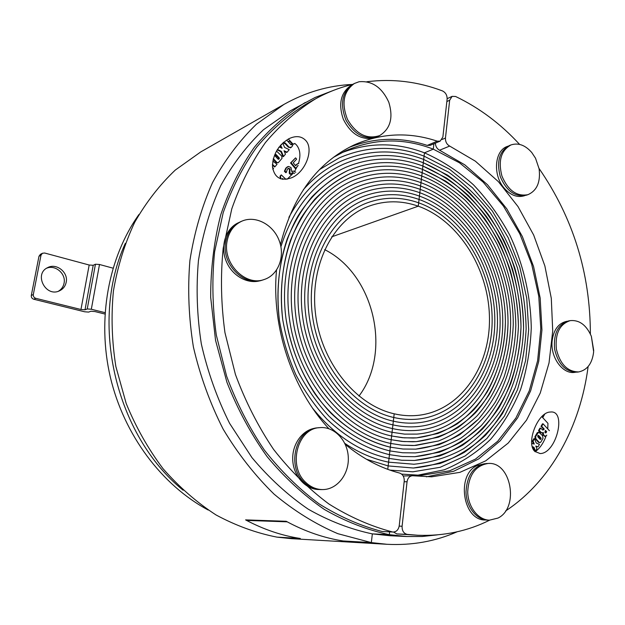 <?xml version="1.0" encoding="UTF-8"?>
<svg xmlns="http://www.w3.org/2000/svg" width="625" height="625" viewBox="0 0 625 625"><rect width="100%" height="100%" fill="white"/><g stroke="black" fill="none" stroke-linecap="round" stroke-linejoin="round"><path stroke-width="0.94" d="M298.484 163.492C300.898 155.625 300.188 149.406 296.367 144.836L294.773 143.406M293.312 144.289L294.078 143.93L292.234 144L289.75 141.414L287.773 141.289M287.25 179.164L293.359 173.078L292.094 172.82M294.609 171.336L297.586 165.852M305.5 140.242C314.188 148.695 305.938 171.773 291.82 177.695C280.961 181.5 274.516 177.898 272.484 166.906C272.719 154.82 278.133 145.461 288.719 138.812C295.641 135.516 301.234 135.992 305.5 140.242M366.859 81.734C392.617 78.516 417.828 81.578 442.484 90.922C445.664 92.531 447.211 95.281 447.125 99.164L442.875 137.016L440.18 141.117L437.25 141.172L427.25 145.406L430.164 145.344L440.18 141.117M349.211 147.352C374.922 137.359 400.938 136.711 427.25 145.406M382.148 531.492L393.211 532.039L382.148 531.492C360.617 525.883 339.586 516.664 319.039 503.844C299.109 489.031 280.867 471.086 264.305 450.016C249.031 427.406 236.469 402.789 226.617 376.172L216.289 334.938C212.406 306.758 211.852 278.992 214.633 251.641L223.188 212.734C231.766 188.367 242.93 166.492 256.695 147.133C271.68 129.477 288.305 115.031 306.57 103.805L315.719 98.734C297.336 110.047 280.594 124.617 265.508 142.461C251.656 162.031 240.414 184.156 231.789 208.836L223.195 248.242C220.43 275.945 221.016 304.094 224.961 332.664L235.438 374.477C245.406 401.469 258.109 426.43 273.547 449.359C290.273 470.727 308.695 488.914 328.805 503.93C349.523 516.922 370.734 526.25 392.422 531.938M352.805 84.344C340.023 87.367 327.664 92.164 315.719 98.734M345.258 444.359C362.406 458.516 380.523 468.078 399.609 473.062C402.844 474.297 404.391 477 404.227 481.18L399.227 525.742C398.5 529.727 396.5 531.828 393.211 532.039M328.875 428.695C292.07 389.164 271.211 326.625 276.523 270.133M280.445 244.656C292.805 195.812 317.297 162.602 353.906 145.031C381.18 133 408.961 131.719 437.25 141.172M333.258 90.469L315.094 97.484L290.281 110.844L263.508 129.703C247.039 145.383 232.789 164.023 220.75 185.617C210.258 208.672 202.828 233.617 198.453 260.445C196.008 287.961 196.969 315.797 201.336 343.953C207.656 371.805 217.078 398.266 229.602 423.352L251.945 457.609C269.094 478.055 287.867 495.25 308.266 509.203C329.234 521.094 350.594 529.32 372.352 533.883L389.305 534.672L389.625 531.883L389.305 534.672L406.93 536.539L422.281 536.492L437.312 534.883M416.82 475.375L444.281 469.805C461.547 462.688 477.016 452.5 490.688 439.227C503.109 424.5 513.117 407.773 520.734 389.047C526.875 369.516 530.383 349.148 531.266 327.945C530.734 295.969 523.359 264.125 509.789 235.148C499.68 216.477 487.586 199.703 473.484 184.828C458.422 171.32 442.078 160.656 424.453 152.836L423.688 159.438L448.547 172.172C464.117 183.383 478.062 196.938 490.375 212.828C501.57 229.773 510.562 248.062 517.359 267.695C522.797 287.789 525.719 308.148 526.133 328.773C525.078 349.234 521.461 368.836 515.281 387.57C507.664 405.484 497.734 421.398 485.484 435.305C472.031 447.75 456.898 457.148 440.062 463.5L413.398 468.023L388.156 465.922L366.445 459.258L388.156 465.922L387.758 469.336L389.461 454.656C366.969 449.219 346.125 437.391 326.93 419.156C314.953 406.078 304.602 391.258 295.859 374.688C288.234 357.367 282.75 339.305 279.422 320.477C276.117 291.664 278.68 264.57 287.109 239.195C293.633 223.25 301.922 209.117 311.977 196.805C322.859 185.711 334.828 176.945 347.883 170.492C372.453 160.383 397.336 160.008 422.531 169.375L422.914 166.055C396.883 156.328 371.18 156.75 345.797 167.312C314.977 181.273 293.352 207.75 280.898 246.734C293.352 207.75 314.977 181.273 345.797 167.312C371.18 156.75 396.883 156.328 422.914 166.055L423.297 162.742C396.43 152.641 369.883 153.109 343.672 164.148C320.906 174.375 302.648 192.109 288.891 217.367C302.648 192.109 320.906 174.375 343.672 164.148C369.883 153.109 396.43 152.641 423.297 162.742L423.688 159.438C395.953 148.961 368.57 149.477 341.516 161C327.289 167.414 314.562 176.984 303.336 189.703C314.562 176.984 327.289 167.414 341.516 161C368.57 149.477 395.953 148.961 423.688 159.438L424.07 156.133C395.477 145.273 367.227 145.844 339.328 157.859L319.516 169.586L339.328 157.859C367.227 145.844 395.477 145.273 424.07 156.133L424.453 152.836L433.289 149.156L433.898 143.766L433.289 149.156L424.453 152.836C396.57 142.164 368.859 142.188 341.312 152.898M183.133 490.227C115.578 435.641 89.023 322.234 125.328 243.328M305.297 102.477C286.625 114.031 269.672 128.914 254.438 147.141C240.477 167.141 229.242 189.711 220.734 214.852C214.016 241.141 210.664 268.625 210.68 297.305L215.547 340.344L226.945 382.336C237.594 409.305 250.984 434.086 267.141 456.672C284.578 477.594 303.648 495.195 324.359 509.461C345.625 521.617 367.273 530.023 389.305 534.672L372.344 533.875L371.336 542.602L337.789 533.664C315.547 524.172 294.328 511.008 274.117 494.18C254.859 475.383 237.859 453.688 223.133 429.102C210.016 403.211 200.109 375.852 193.406 347.031C188.711 317.867 187.539 289.016 189.914 260.461C194.273 232.594 201.805 206.656 212.516 182.656C224.828 160.148 239.453 140.688 256.375 124.266L283.922 104.422C305.773 92.172 328.617 85.508 352.445 84.43M333.297 157.445L345.453 150.875C374.375 138.289 403.656 137.719 433.289 149.156L459.469 162.805L483.102 182.078L503.422 206.07L519.781 233.797L531.688 264.211L538.773 296.25L540.797 328.797L537.617 360.727L529.25 390.891L515.844 418.109L497.727 441.234L475.414 459.133L449.656 470.789L421.422 475.352L401.633 474.109M295.789 168.242L295.25 168.5L290.547 162.961L295.562 157.875L291.086 162.703L295.789 168.242L298.188 165.445M295.461 165.477L297.453 163.859M282.812 179.305L282.383 178.898M280.469 178.75L280.016 176.195L281.297 174.891L280.547 175.938L280.812 178.867M284.398 171.234L284.938 170.977L286.305 172.438L285.766 172.688L284.398 171.234L285.812 168.125L287.469 166.836M291.758 171.586L292.195 171.391M289.242 173.258L289.781 173.008L290.852 174.141L290.312 174.391L289.242 173.258L289.531 169.188L287.969 168.602M274.273 166.781L275.031 166.672L274.5 166.93L272.422 165.086M283.766 142.164L284.844 143.328L284.305 143.609L283.328 142.539M290.812 144.594L291.438 144.219L290.969 144.773L287.141 140.594M290.625 147.727L288.25 147.133L284.789 143.359M280.844 151.664L281.375 151.398L283.539 156.477L283 156.742L280.844 151.664L277.18 149.844M281.297 147.891L280.305 145.602M283.539 156.477L285.469 154.164L284.031 150.734L287.109 152.195L286.57 152.469L284.305 151.391M278.109 162.688L276.359 162.641L273.164 159.289M290.547 162.961L291.086 162.703M298.781 163.461L297.711 163.711L295.641 165.695L293.211 162.828L296.633 159.141L295.562 157.875M282.172 179.203L282.711 178.438M280.016 176.195L280.547 175.938M285.945 179.352L281.297 174.891M286.305 172.438L287.391 169.156L288.625 168.32L290.07 168.938L289.781 173.008M295.766 172.258L293.461 171.031L291.812 171.641L290.984 167.5L288.523 166.453L286.352 167.867L284.938 170.977M290.852 174.141L292.781 172.539L294.633 173.453M275.047 155.859L275.273 154.562L276.258 154.688L279.117 157.781L279.078 159L277.875 159L275.047 155.859M275.195 154.656L275.641 154.43M278.484 159.328L278.586 158.047L275.156 154.703M275.281 154.727L275.812 154.461M275.438 154.773L275.969 154.5M275.727 154.961L276.258 154.688M276.008 155.234L276.539 154.961M278.477 157.898L279.016 157.633M278.586 158.047L279.117 157.781M278.656 158.188L279.188 157.922M278.75 158.344L279.281 158.078M278.805 158.688L279.344 158.422M278.75 158.867L279.281 158.609M278.68 159.07L279.211 158.805M278.547 159.266L279.078 159M276.359 162.641L278.391 162.586L282.016 158.344L281.695 156.062L276.484 151.016M276.07 162.383L276.898 162.375M273.328 158.633L276.602 162.117M294.078 143.93L294.719 143.469M293.078 144.312L293.852 144.016M292.805 144.258L293.617 144.039M292.531 144.172L293.344 143.984M292.234 144L293.07 143.898M291.914 143.742L292.773 143.727M291.57 143.398L292.453 143.469M288.664 139.367L292.109 143.125M277.438 149.438L281.375 151.398M279.172 146.984L278.508 147.867M280.594 145.266L282.125 148.305L279.312 146.914M281.656 144.133L280.773 145.18M287.109 152.195L289.242 149.641L284.609 147.43L282.734 143.078M288.25 147.133L291.312 147.312L292.727 145.617L291.438 144.219M284.844 143.328L285.18 142.93L288.789 146.859M275.031 166.672L277.055 164.25L272.797 161.062M273.438 166.07L273.969 165.805L274.805 166.523M272.438 164.336L273.969 165.805M272.828 169.312L273.539 168.461L272.523 167.375M388.586 462.156C373.5 459.07 358.906 452.805 344.805 443.375C358.906 452.805 373.5 459.07 388.586 462.156L388.156 465.922L413.398 468.023C431.609 466.25 448.609 461.023 464.398 452.328C479.195 441.898 491.93 428.906 502.609 413.367L515.281 387.57C521.461 368.836 525.078 349.234 526.133 328.773C525.719 308.148 522.797 287.789 517.359 267.695C510.562 248.062 501.57 229.773 490.375 212.828C478.062 196.938 464.117 183.383 448.547 172.172L423.688 159.438L423.297 162.742L447.578 175.125C462.789 186.047 476.422 199.25 488.469 214.742C499.43 231.273 508.242 249.117 514.906 268.281C520.25 287.898 523.133 307.781 523.578 327.93C522.469 357.953 514.734 386.438 500.766 410.602C490.375 425.797 477.984 438.516 463.578 448.742C448.211 457.273 431.664 462.437 413.938 464.242L388.586 462.156L413.938 464.242C431.664 462.437 448.211 457.273 463.578 448.742C477.984 438.516 490.375 425.797 500.766 410.602C514.734 386.438 522.469 357.953 523.578 327.93C523.305 297.758 516.492 267.641 503.75 240.242C494.25 222.594 482.844 206.75 469.547 192.734C455.328 180.016 439.914 170.023 423.297 162.742L422.914 166.055L446.609 178.086C461.469 188.711 474.789 201.57 486.562 216.672C497.281 232.781 505.914 250.188 512.453 268.883C517.695 288.031 520.547 307.438 521.008 327.109C520.062 346.625 516.688 365.328 510.859 383.211C503.68 400.32 494.289 415.531 482.695 428.836C469.969 440.758 455.633 449.797 439.695 455.953L414.43 460.461L401.797 460.242L389.023 458.406C360.18 452.242 334.727 435.539 312.664 408.281C334.727 435.539 360.18 452.242 389.023 458.406L388.586 462.156M422.531 169.375C397.336 160.008 372.453 160.383 347.883 170.492C328.195 179.789 310.922 195.375 297.852 216.258C281.5 245.227 274.656 282.656 279.422 320.477C282.75 339.305 288.234 357.367 295.859 374.688C304.602 391.258 314.953 406.078 326.93 419.156C346.125 437.391 366.969 449.219 389.461 454.656L389.891 450.914C367.93 445.555 347.602 433.953 328.906 416.109C317.242 403.32 307.164 388.828 298.664 372.641C291.266 355.727 285.953 338.086 282.742 319.719C279.586 291.609 282.141 265.195 290.43 240.477C296.836 224.945 304.961 211.188 314.805 199.211C325.453 188.43 337.172 179.922 349.945 173.68C373.703 164.016 397.766 163.688 422.148 172.695L422.531 169.375L445.641 181.062C460.141 191.383 473.148 203.898 484.656 218.609C495.133 234.305 503.578 251.266 509.992 269.5C515.133 288.172 517.945 307.109 518.43 326.297C517.539 345.344 514.273 363.602 508.633 381.055C501.656 397.766 492.539 412.617 481.273 425.617C468.898 437.281 454.961 446.133 439.461 452.187L414.898 456.687L402.25 456.5L389.461 454.656L389.023 458.406L401.797 460.242L414.43 460.461C431.687 458.633 447.789 453.531 462.734 445.164C476.742 435.148 488.797 422.711 498.898 407.852C512.477 384.242 519.977 356.422 521.008 327.109C520.688 297.648 513.992 268.258 501.516 241.531C492.211 224.32 481.062 208.883 468.062 195.227C454.18 182.852 439.125 173.125 422.914 166.055L422.148 172.695C397.766 163.688 373.703 164.016 349.945 173.68C330.68 182.672 313.781 197.82 300.961 218.141C284.938 246.344 278.18 282.82 282.742 319.719C285.953 338.086 291.266 355.727 298.664 372.641C307.164 388.828 317.242 403.32 328.906 416.109C347.602 433.953 367.93 445.555 389.891 450.914L390.328 447.18C368.898 441.898 349.086 430.539 330.875 413.086C307.781 388.727 291.539 354.875 286.062 318.984C277.234 255.297 307.172 195.305 351.977 176.883C374.93 167.648 398.195 167.359 421.758 176.023L422.148 172.695C437.555 179.344 451.875 188.531 465.102 200.242C477.492 213.172 488.141 227.813 497.039 244.148C509.086 269.945 515.352 297.062 515.836 325.508C514.891 353.836 507.984 379.461 495.117 402.398C485.586 416.57 474.211 428.445 460.977 438.047C446.852 446.078 431.633 451.039 415.328 452.914L402.68 452.766L389.891 450.914L389.461 454.656L402.25 456.5L414.898 456.687C431.68 454.828 447.336 449.797 461.867 441.594L481.273 425.617C492.539 412.617 501.656 397.766 508.633 381.055C514.273 363.602 517.539 345.344 518.43 326.297C517.977 297.133 511.594 269.312 499.281 242.836C490.18 226.055 479.281 211.023 466.586 197.727C453.023 185.688 438.344 176.234 422.531 169.375M421.758 176.023C398.195 167.359 374.93 167.648 351.977 176.883C307.172 195.305 277.234 255.297 286.062 318.984C290.523 346.297 300.07 371.109 314.688 393.438C334.93 421.625 362.203 440.594 390.328 447.18L390.758 443.445C342.359 433.547 297.562 380.336 289.367 318.281C280.898 256.227 310.211 197.867 353.969 180.102C376.141 171.281 398.609 171.031 421.375 179.352L421.758 176.023C475.406 196.172 513.758 260.852 513.242 324.734C512.461 342.836 509.422 360.195 504.125 376.797C497.57 392.695 488.984 406.844 478.359 419.234C466.688 430.359 453.539 438.844 438.914 444.695L415.719 449.148L403.094 449.031L390.328 447.18L389.891 450.914L402.68 452.766L415.328 452.914C431.633 451.039 446.852 446.078 460.977 438.047C474.211 428.445 485.586 416.57 495.117 402.398C507.984 379.461 514.891 353.836 515.836 325.508C515.352 297.062 509.086 269.945 497.039 244.148C488.141 227.813 477.492 213.172 465.102 200.242C451.875 188.531 437.555 179.344 422.148 172.695L421.375 179.352C398.609 171.031 376.141 171.281 353.969 180.102C310.211 197.867 280.898 256.227 289.367 318.281C297.562 380.336 342.359 433.547 390.758 443.445L391.188 439.719C344.023 429.969 300.516 378.008 292.656 317.594C284.547 257.188 313.219 200.453 355.93 183.328C377.328 174.914 399.016 174.703 420.992 182.688L421.375 179.352C473.578 198.844 511.039 261.75 510.641 323.969C509.875 359.289 498.039 392.539 476.875 416.062C465.547 426.922 452.789 435.219 438.594 440.953L414.297 445.477L401.68 445.141L390.758 443.445L390.328 447.18L403.094 449.031L415.719 449.148C431.562 447.25 446.344 442.367 460.055 434.5L478.359 419.234C488.984 406.844 497.57 392.695 504.125 376.797C509.422 360.195 512.461 342.836 513.242 324.734C513.758 260.852 475.406 196.172 421.758 176.023M420.992 182.688C399.016 174.703 377.328 174.914 355.93 183.328C313.219 200.453 284.547 257.188 292.656 317.594C300.516 378.008 344.023 429.969 391.188 439.719L391.625 436C345.695 426.398 303.461 375.711 295.945 316.93C288.18 258.164 316.195 203.055 357.867 186.562C378.492 178.547 399.406 178.375 420.602 186.031L420.992 182.688C471.75 201.531 508.312 262.664 508.023 323.227C507.273 349.398 501.039 373.102 489.313 394.344C480.625 407.469 470.234 418.508 458.148 427.453C445.242 434.977 431.328 439.703 416.406 441.617L403.875 441.57L391.188 439.719L390.758 443.445L401.68 445.141L412.508 445.539L416.078 445.383L438.594 440.953C452.789 435.219 465.547 426.922 476.875 416.062C498.039 392.539 509.875 359.289 510.641 323.969C511.039 261.75 473.578 198.844 421.375 179.352L420.602 186.031C399.406 178.375 378.492 178.547 357.867 186.562C316.195 203.055 288.18 258.164 295.945 316.93C303.461 375.711 345.695 426.398 391.625 436L392.055 432.289C347.367 422.844 306.398 373.43 299.227 316.297C291.797 259.172 319.156 205.68 359.766 189.812C379.641 182.18 399.789 182.039 420.211 189.375L420.602 186.031C469.93 204.234 505.586 263.594 505.398 322.5C504.711 347.945 498.695 371.008 487.344 391.688C478.93 404.461 468.867 415.219 457.156 423.945C444.648 431.297 431.164 435.938 416.703 437.859L404.242 437.852L391.625 436L391.188 439.719L402.07 441.422L412.852 441.789L416.406 441.617L438.25 437.227C452.016 431.602 464.391 423.5 475.367 412.906C495.891 389.977 507.344 357.602 508.023 323.227C508.312 262.664 471.75 201.531 420.992 182.688M420.211 189.375C399.789 182.039 379.641 182.18 359.766 189.812C319.156 205.68 291.797 259.172 299.227 316.297C306.398 373.43 347.367 422.844 392.055 432.289L392.484 428.578C349.039 419.297 309.344 371.172 302.492 315.68C295.398 260.203 322.086 208.328 361.633 193.07C380.766 185.82 400.164 185.703 419.828 192.727L420.211 189.375C468.109 206.945 502.859 264.547 502.766 321.789C503.008 379.008 467.188 429.992 416.961 434.102L404.586 434.125L392.055 432.289L391.625 436L402.438 437.695L413.164 438.039L416.703 437.859L437.867 433.508C451.211 428 463.203 420.086 473.836 409.766C493.719 387.422 504.789 355.93 505.398 322.5C505.586 263.594 469.93 204.234 420.602 186.031L419.828 192.727C400.164 185.703 380.766 185.82 361.633 193.07C322.086 208.328 295.398 260.203 302.492 315.68C309.344 371.172 349.039 419.297 392.484 428.578L392.914 424.875C350.719 415.766 312.281 368.93 305.75 315.094C298.984 261.258 325 211 363.477 196.344C381.867 189.453 400.523 189.367 419.438 196.086L419.828 192.727C466.289 209.664 500.125 265.508 500.125 321.094C500.453 376.656 465.789 426.164 417.188 430.352C409.055 431.016 400.82 430.43 392.484 428.578L392.055 432.289L404.586 434.125L416.961 434.102C467.188 429.992 503.008 379.008 502.766 321.789C502.859 264.547 468.109 206.945 420.211 189.375M392.914 424.875L393.344 421.18C352.398 412.25 315.227 366.719 309 314.523C302.547 262.336 327.883 213.688 365.281 199.625C382.953 193.086 400.875 193.023 419.047 199.445L419.438 196.086C400.523 189.367 381.867 189.453 363.477 196.344C325 211 298.984 261.258 305.75 315.094C312.281 368.93 350.719 415.766 392.914 424.875L392.484 428.578C400.82 430.43 409.055 431.016 417.188 430.352C465.789 426.164 500.453 376.656 500.125 321.094C500.125 265.508 466.289 209.664 419.828 192.727L419.438 196.086C464.477 212.398 497.383 266.492 497.477 320.414C497.875 374.32 464.375 422.359 417.383 426.602C409.328 427.297 401.172 426.727 392.914 424.875C401.172 426.727 409.328 427.297 417.383 426.602C464.375 422.359 497.875 374.32 497.477 320.414C497.383 266.492 464.477 212.398 419.438 196.086L419.047 199.445C400.875 193.023 382.953 193.086 365.281 199.625C327.883 213.688 302.547 262.336 309 314.523C315.227 366.719 352.398 412.25 393.344 421.18L393.766 417.492C354.078 408.742 318.164 364.523 312.242 313.984C306.102 263.445 330.734 216.391 367.055 202.922C384.016 196.719 401.211 196.688 418.656 202.813L419.047 199.445C462.656 215.148 494.641 267.484 494.812 319.758C495.289 372.008 462.937 418.562 417.547 422.859C409.578 423.586 401.516 423.023 393.344 421.18L392.914 424.875M418.656 202.813C401.211 196.688 384.016 196.719 367.055 202.922C330.734 216.391 306.102 263.445 312.242 313.984C318.164 364.523 354.078 408.742 393.766 417.492L394.195 413.805C355.766 405.242 321.094 362.352 315.477 313.461C309.633 264.57 333.57 219.117 368.797 206.227C385.055 200.359 401.547 200.344 418.266 206.18L418.656 202.813C460.844 217.906 491.891 268.5 492.148 319.109C492.688 369.703 461.477 414.789 417.68 419.125C409.812 419.867 401.844 419.328 393.766 417.492L393.344 421.18C401.516 423.023 409.578 423.586 417.547 422.859C462.937 418.562 495.289 372.008 494.812 319.758C494.641 267.484 462.656 215.148 419.047 199.445L418.266 206.18C459.031 220.68 489.141 269.531 489.469 318.484C490.07 367.414 459.992 411.031 417.773 415.391C410.016 416.156 402.156 415.633 394.195 413.805L393.766 417.492C401.844 419.328 409.812 419.867 417.68 419.125C461.477 414.789 492.688 369.703 492.148 319.109C491.891 268.5 460.844 217.906 418.656 202.813M331.695 236.844L418.266 206.18L331.695 236.844M138.984 214.469C108.492 257.25 96.82 319.031 110.32 377.062C123.984 435.047 161.875 485.227 208.188 510.023M535.156 451.766C539.852 448.312 543.469 443.117 546.008 436.172M547.758 428.922L547.945 423.344L542.344 417.227L543.625 415.016M534.766 451.383C525.602 442.977 537.984 412.047 550.211 412.055C567.031 409.531 556.625 453.539 540.148 453.562L534.766 451.383M404.156 481.789L407.062 481.734C407.695 478.086 409.492 476.086 412.461 475.734L431.594 476.828L459.883 472.359L485.727 460.836L508.18 443.094L526.523 420.133L540.25 393.039L549.031 362.945L552.719 330.992L551.297 298.297L544.875 265.953L533.672 235.039L518.023 206.602L498.398 181.656L475.375 161.18L449.664 146.07C446.734 144.391 445.336 141.719 445.453 138.039L442.055 139.477M407.062 481.734L402.094 526.227L399.172 526.125M435.359 143.156C435.578 146.453 436.984 148.805 439.586 150.219L464.82 164.859L487.469 184.711L506.828 208.898L522.344 236.492L533.562 266.539L540.172 298.039L541.938 329.969L538.75 361.289L530.609 390.914L517.664 417.781L500.203 440.805L478.68 458.938L453.773 471.227L426.352 476.836M393.492 532.039L396.844 533.922L417.93 535.266C443.711 536.211 467.617 531.18 489.641 520.172M396.844 533.922L407.227 534.391C403.688 533.5 401.977 530.773 402.094 526.227M407.227 534.391L417.93 535.266M505.586 510.977C551.281 480.797 580.414 426.195 588.125 366.539M590.375 334.039C590.242 273.055 573.125 217.852 539.031 168.438M519.602 144.406C500.75 123.883 479.414 107.906 455.602 96.484L452.102 96.367L449.672 100.234L445.453 138.039M545.109 436.336L542.898 434.922L542.453 432.93M542.352 432.938L540.852 432.703L538.508 430.633L539.953 428.148L540.609 428.102L539.164 430.594L541.5 432.656L542.352 432.938L543.258 432.398L543.555 434.875L545.164 436.336L546.805 435.18M542.883 430.094L543.547 429.07L541.016 426.328L542.43 423.883L543.086 423.836L541.664 426.273L544.203 429.023L543.883 429.578L542.75 430.016L540.609 428.102M532.383 446.945L533.273 447.281L534.898 451.172L535.555 451.141L536.93 448.75L535.805 446.047L537.992 446.906L535.953 446.398M533.484 443.781L532.414 441.141L533.828 438.711L534.477 438.664L533.07 441.094L534.273 444.078L531.727 443.406M539.992 442.688L538.523 442.359L535.242 438.828L534.93 436.766L537.258 432.68L538.711 432.094L535.703 436.406L535.898 438.789L539.18 442.32L539.992 442.688L540.859 442.047L543 438.328L542.57 435.695L538.711 432.094M542.344 417.227L542.992 417.172L544.711 414.227M540.125 439.305L540.281 438.055L540.938 438.016L540.805 439.242L540.062 439.266L537.805 436.828L537.797 435.695L538.711 435.523L540.938 438.016M540.391 438.344L541.047 438.297M540.422 438.508L541.078 438.469M540.422 438.703L541.078 438.656M540.359 438.914L541.016 438.867M540.148 439.281L540.805 439.242M540.25 439.375L540.68 439.352M538.039 435.422L538.508 435.391M540.281 438.055L537.945 435.5M538.055 435.57L538.711 435.523M540.141 437.82L540.789 437.781M535.242 438.828L535.898 438.789M535.047 436.453L535.703 436.406M537 433.086L537.656 433.047M537.258 432.68L537.914 432.633M537.992 446.906L539.469 444.344L536.281 443.062L534.477 438.664M533.273 447.281L533.93 447.242L535.555 451.141M532.289 446.633L533.93 447.242M532.414 441.141L533.07 441.094M545.305 432.883L546.688 431.727L545.453 432.953L544.891 432.336L545.445 430.375L546.688 431.727M545.586 432.547L546.242 432.5M545.375 432.805L546.031 432.758M546.031 431.773L545.18 430.844M544.508 436.375L545.164 436.336M542.898 434.922L543.555 434.875M540.852 432.703L541.5 432.656M540.336 432.227L540.984 432.18M539.375 431.25L540.031 431.203M538.508 430.633L539.164 430.594M543.227 429.625L543.883 429.578M543.547 429.07L544.203 429.023M541.016 426.328L541.664 426.273M549.391 430.688L543.086 423.836M424.07 156.133L449.516 169.227L472.508 187.781L492.281 210.93L508.211 237.711L519.812 267.125L526.719 298.117L528.688 329.633L525.602 360.555L517.469 389.766L504.437 416.141L486.844 438.555L465.195 455.938L440.203 467.289L412.836 471.812L389.875 470.094L412.836 471.812L440.203 467.289L465.195 455.938L486.844 438.555L504.437 416.141L517.469 389.766L525.602 360.555L528.688 329.633L526.719 298.117L519.812 267.125L508.211 237.711L492.281 210.93L472.508 187.781L449.516 169.227L424.07 156.133M324.648 249.625C374.008 274.195 392.266 352.172 358.945 396.094M351.375 85.227L351 85.422C340.719 92.656 338.156 103.93 343.312 119.234C350.633 133.641 360.547 139.977 373.031 138.219L376.43 136.977M359.047 81.75C372.062 80.57 381.984 87.398 388.812 102.258C393.492 117.789 390.414 128.914 379.578 135.625C366.969 139.633 356.281 134.25 347.516 119.469C341.219 103.359 343.5 91.367 354.359 83.492L359.047 81.75M379.578 135.625L378.039 136.336C365.445 140.344 354.773 134.969 346.016 120.219C339.734 104.141 342.016 92.172 352.867 84.305L354.359 83.492M238.703 222.617C226.07 227.977 220.062 245.492 225.953 260.586C231.688 275.742 247.836 284.781 260.805 280.516M227.008 241.617C228.828 231.711 233.82 224.875 241.969 221.109C255.648 215.156 273.266 224.617 279.172 240.586C285.32 256.461 278.375 274.984 264.242 279.492C245.703 286.641 222.711 263.719 227.008 241.617M264.242 279.492L262.812 279.953C244.297 287.102 221.344 264.227 225.633 242.172C227.461 232.289 232.438 225.469 240.586 221.703L241.969 221.109M316.156 428.078C302.844 429.266 291.898 443.914 292.742 460.047C293.414 476.18 305.773 489.766 319.234 489.523M306.016 482.648C287.438 466.563 297.305 428.383 319.688 427.641C334.047 426.156 347.5 440.195 348.281 457.055C349.312 473.898 337.352 489.516 322.812 489.578C316.586 489.57 310.992 487.266 306.016 482.648M322.812 489.578L321.266 489.594C315.055 489.586 309.461 487.281 304.492 482.688C285.938 466.625 295.805 428.531 318.164 427.789L319.688 427.641M484.688 463.688L477.297 465.492C455.813 474.445 462.773 520.953 485.539 519.984L486.055 519.992M497.961 518.078L489.469 520.164C478.164 520.016 467.961 506.875 467.711 491.852C468.695 475.031 475.477 465.57 488.062 463.477C511.125 461.25 519.617 507.797 497.961 518.078M489.469 520.164L487.734 520.125C476.445 519.969 466.258 506.859 466.016 491.867C467 475.078 473.781 465.633 486.344 463.539L488.062 463.477M567.094 321.273L566.305 321.422C558.258 323.445 553.531 330.008 552.125 341.094C550.328 357.422 562.797 374.484 574.703 372.359L575.492 372.258M593.656 351.742C592.297 363.359 587.312 370.086 578.703 371.93C567.492 371.805 560.039 364.18 556.359 349.047C555.023 333.57 559.648 324.094 570.242 320.625C579.367 319.805 586.398 325.031 591.352 336.297L593.656 351.742M578.703 371.93L576.945 372.148C565.742 372.031 558.297 364.422 554.625 349.312C553.289 333.867 557.914 324.406 568.5 320.938L570.242 320.625M508.031 146.156L507.305 146.438C494.438 150.57 492.578 175.312 504.367 188.352C510.594 195.25 517.164 197.75 524.07 195.844L524.805 195.609M531.766 152.523L535.531 158.234L539.102 168.797C540.695 182.047 536.969 190.68 527.898 194.688C516.766 196.688 508.109 190.484 501.93 176.07C498.008 160.82 501.047 150.438 511.031 144.914C518.359 142.586 525.266 145.125 531.766 152.523M527.898 194.688L526.227 195.227C515.102 197.234 506.453 191.047 500.281 176.656C496.367 161.438 499.398 151.07 509.383 145.555L511.031 144.914M66.188 282.266C65.336 286.234 63.117 289.078 59.508 290.805C45.781 297.695 33.539 274.062 47.594 267.656C56.383 262.695 68.531 272.344 66.188 282.266M58.43 291.219C61.453 289.414 63.328 286.75 64.055 283.242C66.25 273.852 55.359 264.406 46.586 268.234M87.242 308.938L91.32 309.242L99.492 264.492L95.445 264.227L87.242 308.938L85.016 309.797L93.203 265.281L95.445 264.227M99.492 264.492L113.008 268.156M41.008 255.195L33.32 294.516L31.305 295.453L38.969 256.297L41.008 255.195L42.414 253.258L44.633 253.016L89.18 265.016L80.969 309.492L85.016 309.797M93.203 265.281L89.18 265.016M104.93 314.031L94.938 311.555L90.891 311.25L88.656 312.086L84.633 311.781L33.781 299.242L35.805 298.328C33.977 297.68 33.148 296.414 33.32 294.516M31.305 295.453C31.133 297.336 31.953 298.602 33.781 299.242M42.414 253.258L40.375 254.367L38.969 256.297M80.969 309.492L35.805 298.328M105.016 312.648L91.32 309.242M283.922 104.422L200.805 151.891L175.281 170.07C159.617 184.938 146.07 202.383 134.648 222.398C124.688 243.672 117.609 266.523 113.422 290.969C111.039 315.961 111.852 341.156 115.867 366.555L126.188 403.484C135.891 427.156 148.172 448.883 163.031 468.672C179.109 487.016 196.781 502.438 216.047 514.961C235.883 525.641 256.18 533.031 276.938 537.125L300.328 538.484C282.07 535.672 264.156 529.648 246.578 520.414L287.227 521.836C305.539 531.633 324.164 538.008 343.086 540.961L371.336 542.602M457.188 531.781C435.359 541.398 411.938 545.562 386.906 544.289L371.328 542.594L372.344 533.875L389.758 535.719L406.93 536.539M343.086 540.961L371.328 542.594L343.078 540.961C323.789 537.953 304.836 531.391 286.195 521.281L245.594 519.891C263.469 529.422 281.711 535.617 300.312 538.477L276.93 537.125L291.359 538.656L386.906 544.289M295.789 165.094L296.328 164.836M285.812 168.125L286.352 167.867M292.242 172.789L292.781 172.539M289.586 172.836L290.125 172.586M289.531 169.188L290.07 168.938M288.086 168.578L288.625 168.32M272.82 165.469L273.352 165.211M439.586 150.219L449.664 146.07M446.859 101.547L449.672 100.234M538.523 442.359L539.18 442.32M534.93 436.766L535.586 436.719M300.328 538.484L276.938 537.125M297.172 163.969L297.711 163.711M287.195 166.953L287.734 166.695M291.969 171.477L292.516 171.227M277.859 162.852L278.391 162.586M290.375 147.891L290.914 147.617M403.195 475.977L412.461 475.734M447.164 98.68L452.102 96.367M544.812 436.406L545.469 436.359M593.727 350.586L591.352 336.297M539.102 168.797L535.531 158.234"/></g></svg>

